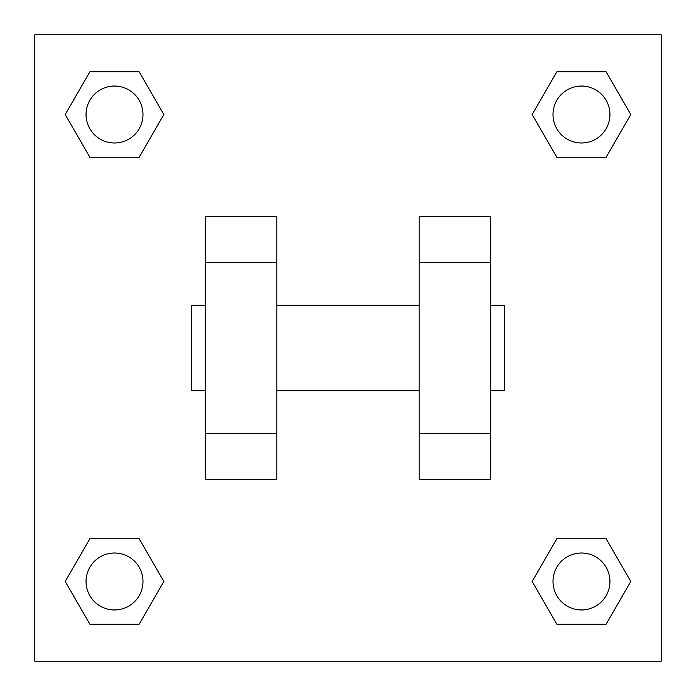<?xml version="1.0" encoding="UTF-8"?>
<svg xmlns="http://www.w3.org/2000/svg" width="696" height="696" viewBox="0 0 696 696"><rect width="100%" height="100%" fill="white"/><g stroke="black" fill="none" stroke-linecap="round" stroke-linejoin="round"><path stroke-width="1.04" d="M163.838 114.527L139.183 157.235L89.862 157.235L65.207 114.527L89.862 71.819L139.183 71.819L163.838 114.527L139.183 157.235L117.807 157.235M117.807 538.765L139.183 538.765L163.838 581.473L139.183 624.182L89.862 624.182L65.207 581.473L89.862 538.765L139.183 538.765M578.193 157.235L556.817 157.235L532.162 114.527L556.817 71.819L606.138 71.819L630.793 114.527L606.138 157.235L556.817 157.235M532.162 581.473L556.817 538.765L606.138 538.765L630.793 581.473L606.138 624.182L556.817 624.182L532.162 581.473L556.817 538.765L578.193 538.765M34.8 34.8L661.2 34.8L661.2 661.2L34.8 661.2L34.8 34.8M276.817 216.317L276.817 479.683L205.633 479.683L205.633 216.317L276.817 216.317M419.183 479.683L419.183 216.317L490.367 216.317L490.367 479.683L419.183 479.683M490.367 390.708L504.6 390.708L504.6 305.292L490.367 305.292M205.633 305.292L191.4 305.292L191.4 390.708L205.633 390.708M205.633 262.583L276.817 262.583M419.183 262.583L490.367 262.583M205.633 433.417L276.817 433.417M419.183 433.417L490.367 433.417M606.138 624.182L556.817 624.182L606.138 624.182L630.793 581.473M556.817 538.765L606.138 538.765L556.817 538.765M609.948 581.473A28.475 28.475 0 0 0 567.24 556.817A28.475 28.475 0 0 0 567.24 606.138A28.475 28.475 0 0 0 609.948 581.473M65.207 581.473L89.862 538.765M139.183 624.182L89.862 624.182L139.183 624.182L163.838 581.473M142.993 581.473A28.475 28.475 0 0 0 100.285 556.817A28.475 28.475 0 0 0 100.285 606.138A28.475 28.475 0 0 0 142.993 581.473M532.162 114.527L556.817 71.819L606.138 71.819L556.817 71.819M630.793 114.527L606.138 157.235M609.948 114.527A28.475 28.475 0 0 0 567.24 89.862A28.475 28.475 0 0 0 567.24 139.183A28.475 28.475 0 0 0 609.948 114.527M65.207 114.527L89.862 71.819L139.183 71.819L89.862 71.819M139.183 157.235L89.862 157.235L139.183 157.235M142.993 114.527A28.475 28.475 0 0 0 100.285 89.862A28.475 28.475 0 0 0 100.285 139.183A28.475 28.475 0 0 0 142.993 114.527M276.817 390.708L419.183 390.708M276.817 305.292L419.183 305.292"/></g></svg>
